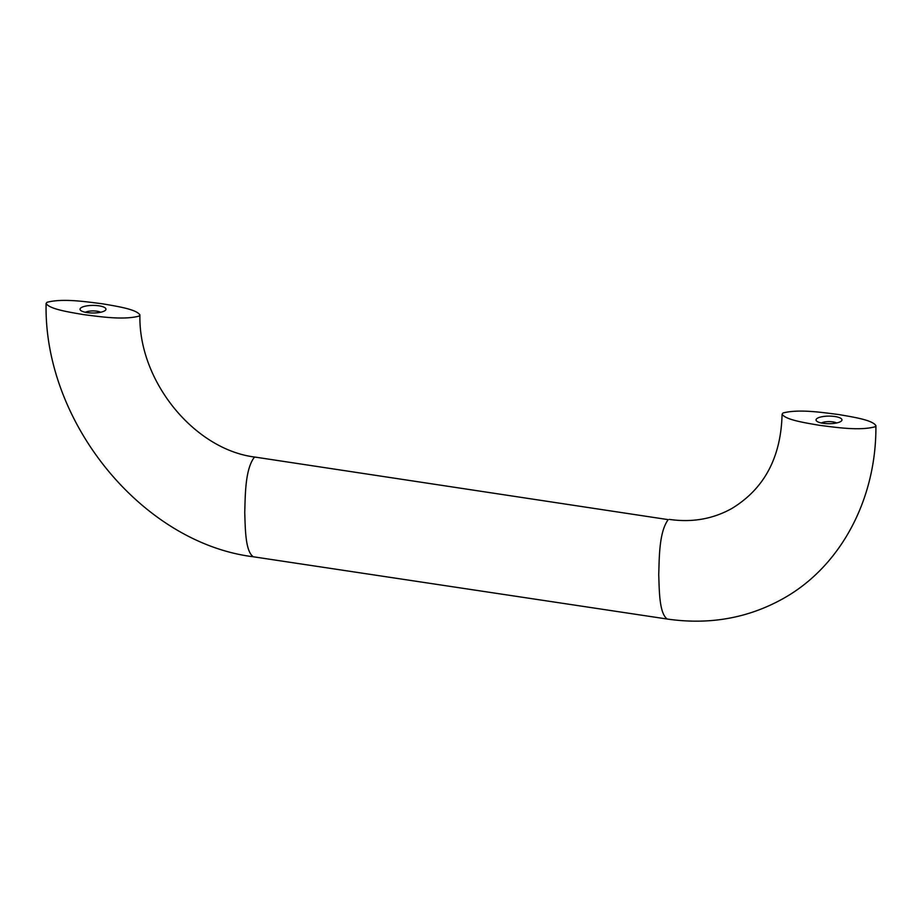 <?xml version="1.0" encoding="UTF-8"?>
<svg xmlns="http://www.w3.org/2000/svg" width="922" height="922" viewBox="0 0 922 922"><rect width="100%" height="100%" fill="white"/><g stroke="black" fill="none" stroke-linecap="round" stroke-linejoin="round"><path stroke-width="1.38" d="M874.99 426.828C859.085 430.977 835.816 427.335 819.428 425.307C804.399 422.702 785.625 419.81 782.087 414.209L782.997 412.987C798.901 408.838 822.17 412.48 838.559 414.52C853.588 417.113 872.362 420.006 875.9 425.607L874.99 426.828M47.01 302.289C62.915 298.14 86.184 301.782 102.573 303.811C117.601 306.415 136.375 309.308 139.914 314.909L139.003 316.131C123.099 320.268 99.83 316.626 83.441 314.598C68.412 312.005 49.638 309.112 46.1 303.499L47.01 302.289M840.495 421.642A12.966 3.792 -0.1 0 0 841.337 421.043A12.966 3.792 -0.1 0 0 833.984 416.398A12.966 3.792 -0.1 0 0 817.491 418.185A12.966 3.792 -0.1 0 0 816.65 421.089A12.966 3.792 -0.1 0 0 827.91 423.682A12.966 3.792 -0.1 0 0 840.495 421.642M836.6 422.968A8.552 2.501 -0.1 0 0 829.016 421.619A8.552 2.501 -0.1 0 0 821.41 422.979A8.552 2.501 -0.1 0 0 821.398 422.991M85.412 312.293A8.552 2.501 179.9 0 1 85.423 312.281A8.552 2.501 179.9 0 1 93.03 310.921A8.552 2.501 179.9 0 1 100.613 312.258M81.505 307.475A12.966 3.792 179.9 0 1 97.997 305.701A12.966 3.792 179.9 0 1 105.35 310.345A12.966 3.792 179.9 0 1 104.509 310.933A12.966 3.792 179.9 0 1 91.912 312.984A12.966 3.792 179.9 0 1 80.663 310.391A12.966 3.792 179.9 0 1 81.505 307.475M255.429 457.139L668.208 519.639C659.069 532.086 659.311 557.268 658.734 574.613C659.311 591.221 659.276 613.13 667.182 619.031L253.193 556.761C245.287 550.86 245.31 528.951 244.745 512.344C245.321 494.999 245.079 469.817 254.218 457.37L255.429 457.139C194.519 449.936 138.3 381.166 139.914 314.909M875.9 425.607C876.592 499.459 840.311 567.076 782.594 598.908C747.523 618.339 709.053 625.047 667.182 619.031M669.418 519.409C692.053 522.659 712.798 519.051 731.665 508.587C764.211 488.891 781.015 457.427 782.087 414.209M253.193 556.761C142.138 542.931 43.576 422.034 46.1 303.499"/></g></svg>
